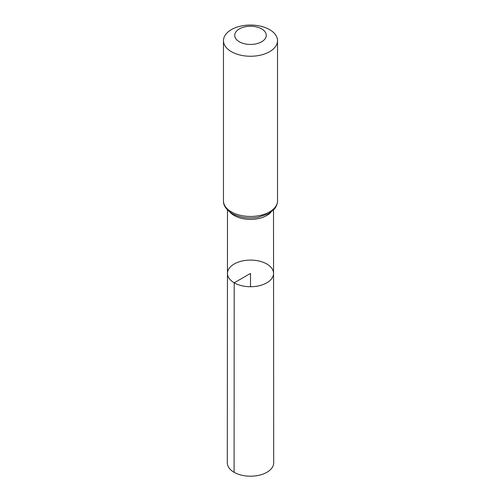 <?xml version="1.0" encoding="UTF-8"?>
<svg xmlns="http://www.w3.org/2000/svg" width="501" height="501" viewBox="0 0 501 501"><rect width="100%" height="100%" fill="white"/><g stroke="black" fill="none" stroke-linecap="round" stroke-linejoin="round"><path stroke-width="0.75" d="M234.192 282.821A23.059 13.314 180 0 1 227.441 273.402A23.059 13.314 180 0 1 250.5 260.094A23.059 13.314 180 0 1 273.559 273.402A23.059 13.314 180 0 1 259.33 285.708A23.059 13.314 180 0 1 234.192 282.821A23.059 13.314 180 0 1 227.441 273.402L227.304 462.811A23.196 13.395 180 0 0 234.099 472.286A23.196 13.395 180 0 0 259.38 475.186A23.196 13.395 180 0 0 273.696 462.811L273.559 273.402A23.059 13.314 180 0 1 259.33 285.708A23.059 13.314 180 0 1 234.192 282.821M239.353 41.783A15.763 9.099 180 0 1 246.417 26.553A15.763 9.099 180 0 1 265.73 37.7A15.763 9.099 180 0 1 239.353 41.783M231.387 51.684A27.029 15.606 180 0 1 223.471 40.656A27.029 15.606 180 0 1 250.5 25.05A27.029 15.606 180 0 1 277.529 40.656A27.029 15.606 180 0 1 260.839 55.066A27.029 15.606 180 0 1 231.387 51.684M250.5 286.722L250.5 273.408L234.192 282.821L234.099 472.286M271.035 212.117A23.008 13.283 180 0 1 234.23 215.518A23.008 13.283 180 0 1 229.965 212.117M231.387 211.879A27.029 15.606 180 0 1 223.471 200.845C223.264 205.423 226.151 209.65 232.138 213.526C239.653 217.572 248.233 218.843 257.877 217.34L268.317 213.833L274.047 209.393C274.604 208.76 277.216 206.161 277.529 200.845A27.029 15.606 180 0 1 260.839 215.261A27.029 15.606 180 0 1 231.387 211.879M227.492 209.975L227.441 273.402M273.508 209.975L273.559 273.402M223.471 40.656L223.471 200.845M277.529 40.656L277.529 200.845"/></g></svg>
